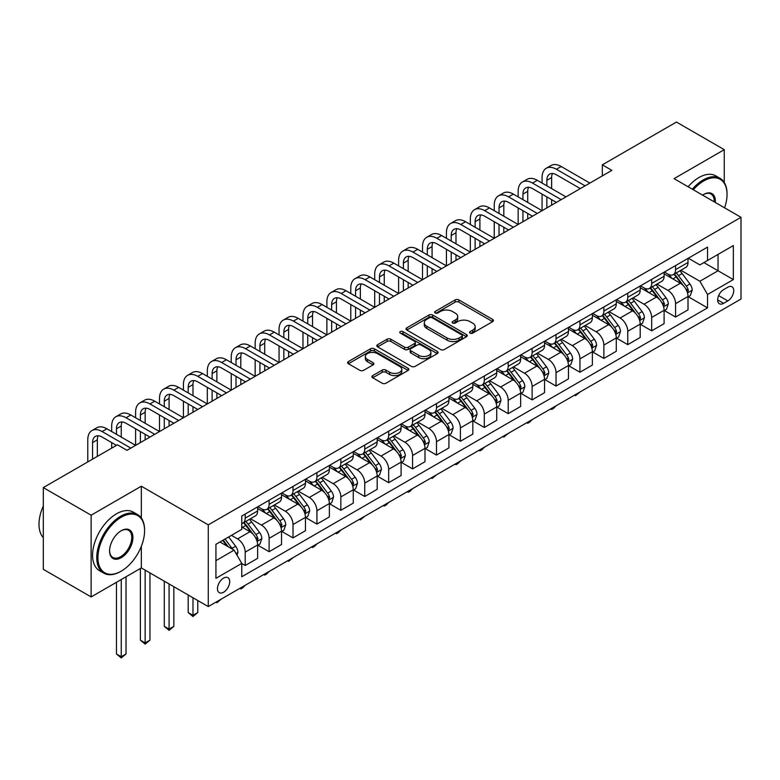 <?xml version="1.0" encoding="UTF-8"?>
<svg xmlns="http://www.w3.org/2000/svg" width="780" height="780" viewBox="0 0 780 780"><rect width="100%" height="100%" fill="white"/><g stroke="black" fill="none" stroke-linecap="round" stroke-linejoin="round"><path stroke-width="1.17" d="M470.106 333.128A1.862 1.073 0 0 0 472.729 333.128L492.687 321.613A2.652 1.531 0 0 0 493.457 320.531A2.652 1.531 0 0 0 492.687 319.439L458.884 299.93A2.652 1.531 0 0 0 455.13 299.93L435.181 311.444A1.862 1.073 0 0 0 434.635 312.205A1.862 1.073 0 0 0 435.181 312.965A1.862 1.073 0 0 0 437.814 312.965L440.388 311.474A8.492 4.904 0 0 1 452.41 311.474L455.227 313.102A8.492 4.904 0 0 1 457.714 316.573A8.492 4.904 0 0 1 455.227 320.044L452.644 321.526A1.862 1.073 0 0 0 452.098 322.286A1.862 1.073 0 0 0 452.644 323.047A1.862 1.073 0 0 0 455.276 323.047L457.85 321.555A8.492 4.904 0 0 1 469.872 321.555L472.69 323.183A8.492 4.904 0 0 1 475.176 326.654A8.492 4.904 0 0 1 472.69 330.125L470.106 331.607A1.862 1.073 0 0 0 469.56 332.368A1.862 1.073 0 0 0 470.106 333.128L470.106 331.607M223.587 592.234A8.658 5.002 120 0 0 229.242 584.61A8.658 5.002 120 0 0 227.916 577.668A8.658 5.002 120 0 0 223.587 578.097A8.658 5.002 120 0 0 217.932 585.721A8.658 5.002 120 0 0 219.258 592.663A8.658 5.002 120 0 0 223.587 592.234M372.703 375.59A2.652 1.531 0 0 0 371.933 376.681A2.652 1.531 0 0 0 372.703 377.764L382.19 383.233A2.652 1.531 0 0 0 385.944 383.233L408.096 370.441A2.652 1.531 0 0 0 408.876 369.359A2.652 1.531 0 0 0 408.096 368.277L374.302 348.767A2.652 1.531 0 0 0 370.549 348.767L348.397 361.559A2.652 1.531 0 0 0 347.617 362.642A2.652 1.531 0 0 0 348.397 363.724L359.843 370.334A2.652 1.531 0 0 0 363.597 370.334L373.084 364.865A2.652 1.531 0 0 0 373.864 363.782A2.652 1.531 0 0 0 373.084 362.69L367.399 359.414A7.098 4.105 0 0 1 365.323 356.519A7.098 4.105 0 0 1 369.71 352.726A7.098 4.105 0 0 1 377.452 353.613L399.701 366.464A7.098 4.105 0 0 1 401.778 369.359A7.098 4.105 0 0 1 397.39 373.152A7.098 4.105 0 0 1 389.649 372.265L385.944 370.12A2.652 1.531 0 0 0 382.19 370.12L372.703 375.59L372.703 377.764M141.336 486.213L91.123 515.2L43.3 487.598L43.3 569.322L91.123 596.924L141.336 567.938L208.28 606.587L208.28 524.872L141.336 486.213L141.336 518.037M724.259 182.481L724.259 149.662L674.057 178.649L741 217.308L208.28 524.872M724.259 149.662L676.445 122.06L602.326 164.853L602.326 175.89M43.3 487.598L117.429 444.805L126.994 450.323L611.881 170.371L602.326 164.853M440.583 349.528A2.652 1.531 0 0 0 444.337 349.528L466.489 336.736A2.652 1.531 0 0 0 467.269 335.654A2.652 1.531 0 0 0 466.489 334.561L432.695 315.052A2.652 1.531 0 0 0 428.941 315.052L406.78 327.844A2.652 1.531 0 0 0 406.01 328.926A2.652 1.531 0 0 0 406.78 330.008L440.583 349.528M401.047 333.528A1.862 1.073 0 0 1 402.938 333.791L402.938 331.588L437.297 351.419A2.652 1.531 0 0 1 438.067 352.502A2.652 1.531 0 0 1 437.297 353.594L415.135 366.376A2.652 1.531 0 0 1 411.382 366.376L377.588 346.866L377.588 344.702A2.652 1.531 0 0 0 376.808 345.784A2.652 1.531 0 0 0 377.588 346.866M377.588 344.702L387.075 339.222A2.652 1.531 0 0 1 390.829 339.222L404.527 347.139A2.652 1.531 0 0 0 408.291 347.139L414.58 343.512A2.652 1.531 0 0 0 415.35 342.42A2.652 1.531 0 0 0 414.58 341.338L400.306 333.099A1.862 1.073 0 0 1 399.76 332.339A1.862 1.073 0 0 1 400.91 331.354A1.862 1.073 0 0 1 402.938 331.588M727.798 287.215L723.596 289.643A8.385 4.846 120 0 0 718.117 297.034A8.385 4.846 120 0 0 719.404 303.752A8.385 4.846 120 0 0 723.596 303.332L727.798 300.904A8.385 4.846 120 0 0 733.278 293.514A8.385 4.846 120 0 0 731.991 286.796A8.385 4.846 120 0 0 727.798 287.215M208.28 606.587L741 299.032L741 217.308M688.301 258.219L699.875 264.907L707.528 260.491L707.528 247.124L241.761 516.029L241.761 529.396L215.933 544.303L215.933 578.321L241.761 563.413L241.761 576.771L707.528 307.866L707.528 294.499L699.875 281.248L680.852 270.27M707.528 260.491L733.346 245.573L733.346 279.591L707.528 294.499M91.123 515.2L91.123 596.924M703.892 262.587L718.048 270.757L718.048 254.416L733.346 245.573M699.875 281.248L718.048 270.757L733.346 279.591M215.933 560.644L234.107 550.154L219.95 541.983M241.761 563.521L245.203 565.51L245.203 552.142A10.822 6.25 -120 0 0 237.549 538.892L231.426 535.363M245.203 565.51L257.634 558.334L257.634 544.966A10.822 6.25 -120 0 0 249.98 531.716L241.761 526.968M257.917 545.24L269.11 551.704L269.11 538.337A10.822 6.25 -120 0 0 261.456 525.086L250.477 518.749M269.11 551.704L281.541 544.528L281.541 531.16A10.822 6.25 -120 0 0 273.897 517.91L257.634 508.521M281.834 531.443L293.017 537.898L293.017 524.54A10.822 6.25 -120 0 0 285.373 511.28L274.385 504.943M293.017 537.898L305.458 530.722L305.458 517.355A10.822 6.25 -120 0 0 297.804 504.104L281.541 494.715M305.74 517.637L316.933 524.092L316.933 510.734A10.822 6.25 -120 0 0 309.28 497.484L298.291 491.137M316.933 524.092L329.365 516.916L329.365 503.558A10.822 6.25 -120 0 0 321.711 490.298L305.458 480.919M329.648 503.831L340.84 510.286L340.84 496.928A10.822 6.25 -120 0 0 333.187 483.678L322.208 477.331M340.84 510.286L353.272 503.11L353.272 489.752A10.822 6.25 -120 0 0 345.628 476.502L329.365 467.113M353.564 490.025L364.748 496.49L364.748 483.122A10.822 6.25 -120 0 0 357.103 469.872L346.115 463.525M364.748 496.49L377.188 489.304L377.188 475.946A10.822 6.25 -120 0 0 369.535 462.696L353.272 453.307M377.471 476.219L388.664 482.683L388.664 469.316A10.822 6.25 -120 0 0 381.01 456.066L370.022 449.728M388.664 482.683L401.095 475.507L401.095 462.14A10.822 6.25 -120 0 0 393.442 448.89L377.188 439.501M401.378 462.413L412.571 468.877L412.571 455.51A10.822 6.25 -120 0 0 404.918 442.26L393.939 435.923M412.571 468.877L425.002 461.702L425.002 448.334A10.822 6.25 -120 0 0 417.349 435.084L401.095 425.695M425.295 448.617L436.478 455.072L436.478 441.714A10.822 6.25 -120 0 0 428.834 428.454L417.846 422.116M436.478 455.072L448.919 447.895L448.919 434.528A10.822 6.25 -120 0 0 441.265 421.278L425.002 411.889M449.202 434.811L460.395 441.265L460.395 427.908A10.822 6.25 -120 0 0 452.741 414.658L441.753 408.31M460.395 441.265L472.826 434.09L472.826 420.732A10.822 6.25 -120 0 0 465.173 407.472L448.919 398.093M473.109 421.005L484.302 427.469L484.302 414.102A10.822 6.25 -120 0 0 476.648 400.852L465.66 394.505M484.302 427.469L496.733 420.284L496.733 406.926A10.822 6.25 -120 0 0 489.079 393.676L472.826 384.286M497.026 407.199L508.209 413.663L508.209 400.296A10.822 6.25 -120 0 0 500.565 387.046L489.577 380.698M508.209 413.663L520.64 406.477L520.64 393.12A10.822 6.25 -120 0 0 512.996 379.87L496.733 370.481M520.933 393.393L532.126 399.857L532.126 386.49A10.822 6.25 -120 0 0 524.472 373.24L513.484 366.902M532.126 399.857L544.557 392.681L544.557 379.314A10.822 6.25 -120 0 0 536.903 366.064L520.64 356.674M544.84 379.587L556.033 386.051L556.033 372.684A10.822 6.25 -120 0 0 548.379 359.434L537.391 353.096M556.033 386.051L568.464 378.875L568.464 365.508A10.822 6.25 -120 0 0 560.81 352.258L544.557 342.869M568.757 365.791L579.94 372.245L579.94 358.888A10.822 6.25 -120 0 0 572.286 345.628L561.308 339.29M579.94 372.245L592.371 365.069L592.371 351.702A10.822 6.25 -120 0 0 584.727 338.452L568.464 329.062M592.663 351.985L603.856 358.439L603.856 345.082A10.822 6.25 -120 0 0 596.203 331.831L585.215 325.484M603.856 358.439L616.288 351.263L616.288 337.906A10.822 6.25 -120 0 0 608.634 324.646L592.371 315.266M616.571 338.179L627.764 344.643L627.764 331.276A10.822 6.25 -120 0 0 620.11 318.026L609.121 311.678M627.764 344.643L640.195 337.457L640.195 324.1A10.822 6.25 -120 0 0 632.541 310.849L616.288 301.46M640.477 324.373L651.67 330.837L651.67 317.47A10.822 6.25 -120 0 0 644.017 304.219L633.038 297.872M651.67 330.837L664.102 323.651L664.102 310.294A10.822 6.25 -120 0 0 656.458 297.043L640.195 287.654M664.394 310.567L675.577 317.031L675.577 303.664A10.822 6.25 -120 0 0 667.933 290.413L656.945 284.076M675.577 317.031L688.018 309.855L688.018 296.488A10.822 6.25 -120 0 0 680.365 283.238L664.102 273.848M664.394 272.025L667.933 274.072A10.822 6.25 -120 0 0 673.345 274.609A10.822 6.25 -120 0 0 675.577 269.656L675.577 265.57M640.477 285.831L644.017 287.878A10.822 6.25 -120 0 0 649.428 288.415A10.822 6.25 -120 0 0 651.67 283.452L651.67 279.367M616.571 299.637L620.11 301.675A10.822 6.25 -120 0 0 625.521 302.211A10.822 6.25 -120 0 0 627.764 297.258L627.764 293.173M592.663 313.443L596.203 315.481A10.822 6.25 -120 0 0 601.614 316.017A10.822 6.25 -120 0 0 603.856 311.064L603.856 306.979M568.747 327.239L572.286 329.287A10.822 6.25 -120 0 0 577.697 329.823A10.822 6.25 -120 0 0 579.94 324.87L579.94 320.785M544.84 341.045L548.379 343.093A10.822 6.25 -120 0 0 553.79 343.629A10.822 6.25 -120 0 0 556.033 338.676L556.033 334.591M520.933 354.851L524.472 356.899A10.822 6.25 -120 0 0 529.883 357.435A10.822 6.25 -120 0 0 532.126 352.482L532.126 348.397M497.026 368.657L500.565 370.705A10.822 6.25 -120 0 0 505.967 371.241A10.822 6.25 -120 0 0 508.209 366.278L508.209 362.193M473.109 382.463L476.648 384.501A10.822 6.25 -120 0 0 482.06 385.037A10.822 6.25 -120 0 0 484.302 380.084L484.302 375.999M449.202 396.269L452.741 398.307A10.822 6.25 -120 0 0 458.152 398.843A10.822 6.25 -120 0 0 460.395 393.89L460.395 389.805M425.295 410.065L428.834 412.113A10.822 6.25 -120 0 0 434.236 412.649A10.822 6.25 -120 0 0 436.478 407.696L436.478 403.611M401.378 423.872L404.918 425.919A10.822 6.25 -120 0 0 410.329 426.455A10.822 6.25 -120 0 0 412.571 421.502L412.571 417.417M377.471 437.677L381.01 439.725A10.822 6.25 -120 0 0 386.422 440.261A10.822 6.25 -120 0 0 388.664 435.308L388.664 431.223M353.564 451.483L357.103 453.531A10.822 6.25 -120 0 0 362.515 454.067A10.822 6.25 -120 0 0 364.748 449.104L364.748 445.019M329.648 465.29L333.187 467.327A10.822 6.25 -120 0 0 338.598 467.863A10.822 6.25 -120 0 0 340.84 462.91L340.84 458.825M305.74 479.095L309.28 481.133A10.822 6.25 -120 0 0 314.691 481.669A10.822 6.25 -120 0 0 316.933 476.716L316.933 472.631M281.834 492.892L285.373 494.939A10.822 6.25 -120 0 0 290.784 495.476A10.822 6.25 -120 0 0 293.017 490.523L293.017 486.437M257.917 506.698L261.456 508.745A10.822 6.25 -120 0 0 266.867 509.281A10.822 6.25 -120 0 0 269.11 504.328L269.11 500.243M688.301 296.761L707.528 307.866M673.345 274.609L685.776 267.423A10.822 6.25 -120 0 0 688.018 262.47L688.018 258.385M649.428 288.415L661.869 281.229A10.822 6.25 -120 0 0 664.102 276.276L664.102 272.191M625.521 302.211L637.952 295.035A10.822 6.25 -120 0 0 640.195 290.082L640.195 285.997M601.614 316.017L614.045 308.841A10.822 6.25 -120 0 0 616.288 303.888L616.288 299.803M577.697 329.823L590.138 322.647A10.822 6.25 -120 0 0 592.371 317.694L592.371 313.609M553.79 343.629L566.221 336.453A10.822 6.25 -120 0 0 568.464 331.5L568.464 327.405M529.883 357.435L542.315 350.249A10.822 6.25 -120 0 0 544.557 345.296L544.557 341.211M505.967 371.241L518.408 364.055A10.822 6.25 -120 0 0 520.64 359.102L520.64 355.017M482.06 385.037L494.491 377.861A10.822 6.25 -120 0 0 496.733 372.908L496.733 368.823M458.152 398.843L470.584 391.667A10.822 6.25 -120 0 0 472.826 386.714L472.826 382.629M434.236 412.649L446.677 405.473A10.822 6.25 -120 0 0 448.919 400.52L448.919 396.435M410.329 426.455L422.76 419.279A10.822 6.25 -120 0 0 425.002 414.326L425.002 410.231M386.422 440.261L398.853 433.075A10.822 6.25 -120 0 0 401.095 428.123L401.095 424.037M362.515 454.067L374.946 446.881A10.822 6.25 -120 0 0 377.188 441.928L377.188 437.843M338.598 467.863L351.029 460.688A10.822 6.25 -120 0 0 353.272 455.735L353.272 451.649M314.691 481.669L327.122 474.494A10.822 6.25 -120 0 0 329.365 469.54L329.365 465.455M290.784 495.476L303.215 488.299A10.822 6.25 -120 0 0 305.458 483.346L305.458 479.261M266.867 509.281L279.298 502.106A10.822 6.25 -120 0 0 281.541 497.152L281.541 493.058M241.761 523.526A10.822 6.25 -120 0 0 242.96 523.087L255.391 515.902A10.822 6.25 -120 0 0 257.634 510.949L257.634 506.863M242.96 523.087A10.822 6.25 -120 0 0 245.203 518.135L245.203 514.049M234.107 550.154L241.761 563.413M141.336 567.938L141.336 546.322M470.847 333.392L472.69 332.329A8.492 4.904 0 0 0 475.176 328.858L475.176 326.654M457.714 316.573L457.714 318.776A8.492 4.904 0 0 1 455.227 322.247L453.385 323.31M492.648 321.633L458.884 302.143A2.652 1.531 0 0 0 455.13 302.143L435.923 313.228M466.459 336.755L432.695 317.265A2.652 1.531 0 0 0 428.941 317.265L406.819 330.037M461.799 336.404A1.862 1.073 0 0 0 462.345 335.654A1.862 1.073 0 0 0 461.799 334.893L432.13 317.762A1.862 1.073 0 0 0 429.507 317.762L426.777 319.332A8.492 4.904 0 0 0 424.291 322.803A8.492 4.904 0 0 0 426.777 326.274L447.057 337.984A8.492 4.904 0 0 0 459.079 337.984L461.799 336.404L461.799 338.618A1.862 1.073 0 0 0 462.345 337.857L462.345 335.654M424.291 322.803L424.291 325.016A8.492 4.904 0 0 0 426.777 328.477L426.777 326.274M461.799 338.618L459.079 340.187A8.492 4.904 0 0 1 447.057 340.187L426.777 328.477M377.627 346.885L387.075 341.435L387.075 339.222M415.35 342.42L415.35 344.633A2.652 1.531 0 0 1 414.58 345.715L408.291 349.352A2.652 1.531 0 0 1 404.527 349.352L390.829 341.435A2.652 1.531 0 0 0 387.075 341.435M402.938 333.791L437.258 353.613M418.753 355.348A7.098 4.105 0 0 0 426.494 356.236A7.098 4.105 0 0 0 430.882 352.453A7.098 4.105 0 0 0 428.795 349.547L420.956 345.023A2.652 1.531 0 0 0 417.202 345.023L410.914 348.66A2.652 1.531 0 0 0 410.134 349.742A2.652 1.531 0 0 0 410.914 350.825L418.753 355.348L418.753 357.562A7.098 4.105 0 0 0 426.494 358.449A7.098 4.105 0 0 0 430.882 354.656L430.882 352.453M410.134 349.742L410.134 351.946A2.652 1.531 0 0 0 410.914 353.038L410.914 350.825M418.753 357.562L410.914 353.038M401.778 369.359L401.778 371.572A7.098 4.105 0 0 1 397.39 375.356A7.098 4.105 0 0 1 389.649 374.468L385.944 372.333A2.652 1.531 0 0 0 382.19 372.333L372.743 377.783M365.323 356.519L365.323 358.722A7.098 4.105 0 0 0 367.399 361.627L367.399 359.414M373.045 364.884L367.399 361.627M408.096 368.277L408.096 370.441L374.302 350.971A2.652 1.531 0 0 0 370.549 350.971L348.426 363.743L348.397 361.559M688.018 296.927L690.31 295.601L692.221 290.082A7.166 4.134 -120 0 0 689.939 283.978L682.12 273.546A20.689 11.944 -120 0 0 679.858 270.845M672.087 278.46A20.689 11.944 -120 0 0 667.856 274.024M687.365 292.539L688.35 290.384A7.166 4.134 -120 0 0 686.303 286.075L678.483 275.642A20.689 11.944 -120 0 0 676.231 272.942M674.3 274.053A17.18 9.916 60 0 1 677.118 277.261L683.738 286.084M673.93 274.267A20.689 11.944 60 0 1 676.192 276.968L681.389 283.901M580.067 391.94L575.542 395.665L574.587 395.109M575.542 394.553L575.542 395.665M542.071 183.076L542.071 177.547A20.29 11.71 60 0 1 546.273 168.266L551.05 165.496A20.29 11.71 60 0 1 561.2 166.511L589.885 183.076M546.273 168.266A20.29 11.71 60 0 1 556.413 169.27L585.107 185.835M580.32 188.594L556.413 174.788A13.523 7.81 -120 0 0 549.656 174.115A13.523 7.81 -120 0 0 546.848 180.307L546.848 185.835M552.484 173.492A13.523 7.81 -120 0 0 551.635 177.547L551.635 188.594M546.848 196.872L546.848 207.919M551.635 199.641L551.635 205.159M494.247 210.678L494.247 205.159A20.29 11.71 60 0 1 498.449 195.868L503.236 193.108A20.29 11.71 60 0 1 513.376 194.113L542.071 210.678L542.071 194.113M664.102 310.732L666.403 309.406L668.314 303.888A7.166 4.134 -120 0 0 666.023 297.785L658.213 287.352A20.689 11.944 -120 0 0 655.951 284.642M648.18 292.266A20.689 11.944 -120 0 0 643.939 287.83M663.448 306.345L664.443 304.19A7.166 4.134 -120 0 0 662.386 299.881L654.576 289.448A20.689 11.944 -120 0 0 652.314 286.748M650.393 287.859A17.18 9.916 60 0 1 653.211 291.057L659.822 299.89M650.023 288.073A20.689 11.944 60 0 1 652.275 290.774L657.472 297.706M556.159 405.746L553.547 408.359L551.635 409.461L550.67 408.915M551.635 408.359L551.635 409.461M640.195 324.538L642.486 323.212L644.407 317.694A7.166 4.134 -120 0 0 642.115 311.59L634.296 301.158A20.689 11.944 -120 0 0 632.044 298.447M624.273 306.062A20.689 11.944 -120 0 0 620.032 301.636M639.542 320.151L640.536 317.996A7.166 4.134 -120 0 0 638.479 313.687L630.669 303.254A20.689 11.944 -120 0 0 628.407 300.544M626.476 301.655A17.18 9.916 60 0 1 629.304 304.863L635.914 313.697M626.116 301.87A20.689 11.944 60 0 1 628.368 304.58L633.565 311.512M532.252 419.552L529.639 422.165L527.719 423.267L526.763 422.721M527.719 422.165L527.719 423.267M616.288 338.344L618.579 337.019L620.49 331.5A7.166 4.134 -120 0 0 618.208 325.397L610.389 314.954A20.689 11.944 -120 0 0 608.127 312.253M600.356 319.868A20.689 11.944 -120 0 0 596.125 315.442M615.635 333.957L616.619 331.802A7.166 4.134 -120 0 0 614.572 327.493L606.752 317.06A20.689 11.944 -120 0 0 604.5 314.35M602.569 315.461A17.18 9.916 60 0 1 605.387 318.669L612.008 327.502M602.199 315.676A20.689 11.944 60 0 1 604.461 318.386L609.658 325.319M508.336 433.358L503.812 437.073L502.856 436.517M503.812 435.971L503.812 437.073M518.154 196.872L518.154 191.353A20.29 11.71 60 0 1 522.356 182.062L527.143 179.303A20.29 11.71 60 0 1 537.283 180.307L565.978 196.872M522.356 182.062A20.29 11.71 60 0 1 532.506 183.076L561.2 199.641M556.413 202.4L532.506 188.594A13.523 7.81 -120 0 0 525.74 187.922A13.523 7.81 -120 0 0 522.941 194.113L522.941 199.641M528.567 187.297A13.523 7.81 -120 0 0 527.719 191.353L527.719 202.4M522.941 210.678L522.941 221.725M527.719 213.437L527.719 218.966M470.34 224.484L470.34 218.966A20.29 11.71 60 0 1 474.542 209.674L479.32 206.915A20.29 11.71 60 0 1 489.469 207.919L518.154 224.484L518.154 207.919M498.449 195.868A20.29 11.71 60 0 1 508.589 196.872L537.283 213.437M532.506 216.206L508.589 202.4A13.523 7.81 -120 0 0 501.833 201.727A13.523 7.81 -120 0 0 499.034 207.919L499.034 213.437M504.66 201.103A13.523 7.81 -120 0 0 503.812 205.159L503.812 216.206M499.034 224.484L499.034 235.531M503.812 227.243L503.812 232.772M446.423 238.29L446.423 232.772A20.29 11.71 60 0 1 450.625 223.48L455.413 220.72A20.29 11.71 60 0 1 465.553 221.725L494.247 238.29L494.247 221.725M474.542 209.674A20.29 11.71 60 0 1 484.682 210.678L513.376 227.243M508.589 230.002L484.682 216.206A13.523 7.81 -120 0 0 477.925 215.534A13.523 7.81 -120 0 0 475.118 221.725L475.118 227.243M480.753 214.909A13.523 7.81 -120 0 0 479.905 218.966L479.905 230.002M475.118 238.29L475.118 249.337M479.905 241.049L479.905 246.568M422.516 252.096L422.516 246.568A20.29 11.71 60 0 1 426.719 237.286L431.506 234.526A20.29 11.71 60 0 1 441.646 235.531L470.34 252.096L470.34 235.531M592.371 352.151L594.672 350.825L596.583 345.296A7.166 4.134 -120 0 0 594.292 339.193L586.482 328.76A20.689 11.944 -120 0 0 584.22 326.06M576.449 333.674A20.689 11.944 -120 0 0 572.208 329.238M591.718 347.753L592.712 345.608A7.166 4.134 -120 0 0 590.665 341.299L582.845 330.856A20.689 11.944 -120 0 0 580.583 328.156M578.663 329.267A17.18 9.916 60 0 1 581.48 332.475L588.091 341.299M578.292 329.482A20.689 11.944 60 0 1 580.554 332.183L585.741 339.125M484.429 447.154L481.816 449.777L479.905 450.879L478.94 450.323M479.905 449.777L479.905 450.879M450.625 223.48A20.29 11.71 60 0 1 460.775 224.484L489.469 241.049M484.682 243.809L460.775 230.002A13.523 7.81 -120 0 0 454.009 229.339A13.523 7.81 -120 0 0 451.21 235.531L451.21 241.049M456.836 228.716A13.523 7.81 -120 0 0 455.988 232.772L455.988 243.809M451.21 252.096L451.21 263.133M455.988 254.855L455.988 260.374M398.609 265.902L398.609 260.374A20.29 11.71 60 0 1 402.811 251.092L407.589 248.323A20.29 11.71 60 0 1 417.739 249.337L446.423 265.902L446.423 249.337M724.6 207.841A33.004 19.051 120 0 0 727.038 194.444A33.004 19.051 120 0 0 703.697 180.97A33.004 19.051 120 0 0 693.322 189.774M692.318 189.199A33.813 19.52 -60 0 1 703.131 179.975A33.813 19.52 -60 0 1 720.038 178.308A33.813 19.52 -60 0 1 727.038 193.781A33.813 19.52 -60 0 1 727.038 194.123M702.605 195.136A16.497 9.526 -60 0 1 703.697 194.444L703.697 194.444A16.497 9.526 -60 0 1 715.318 202.478M688.106 186.771A33.813 19.52 -60 0 1 698.919 177.547A33.813 19.52 -60 0 1 715.825 175.87L720.038 178.308M714.207 201.835A15.688 9.058 120 0 0 710.97 193.996A15.688 9.058 120 0 0 703.414 194.62M120.676 571.467L121.251 571.135A33.004 19.051 120 0 0 144.583 530.722A33.004 19.051 120 0 0 121.251 517.247A33.004 19.051 120 0 0 97.919 557.671A33.004 19.051 120 0 0 121.251 571.135L120.676 571.467A33.813 19.52 -60 0 1 103.769 573.144A33.813 19.52 -60 0 1 98.582 546.049A33.813 19.52 -60 0 1 120.676 516.253A33.813 19.52 -60 0 1 137.582 514.576A33.813 19.52 -60 0 1 144.583 530.059A33.813 19.52 -60 0 1 144.583 530.39M121.251 557.671A16.497 9.526 -60 0 1 109.58 550.933A16.497 9.526 -60 0 1 121.251 530.722L121.251 530.722A16.497 9.526 -60 0 1 132.922 537.459A16.497 9.526 -60 0 1 121.251 557.671M109.59 550.592A15.688 9.058 120 0 0 112.837 557.447A15.688 9.058 120 0 0 120.676 556.676A15.688 9.058 120 0 0 130.923 542.851A15.688 9.058 120 0 0 128.524 530.273A15.688 9.058 120 0 0 120.959 530.897M103.769 573.144L99.557 570.716A33.813 19.52 -60 0 1 94.38 543.621A33.813 19.52 -60 0 1 116.473 513.825A33.813 19.52 -60 0 1 133.38 512.148L137.582 514.576M43.3 537.635A33.813 19.52 -60 0 1 43.3 506.025M568.464 365.956L570.765 364.63L572.676 359.102A7.166 4.134 -120 0 0 570.385 352.999L562.565 342.566A20.689 11.944 -120 0 0 560.313 339.865M552.542 347.48A20.689 11.944 -120 0 0 548.301 343.044M567.811 361.559L568.805 359.414A7.166 4.134 -120 0 0 566.748 355.095L558.938 344.662A20.689 11.944 -120 0 0 556.676 341.962M554.755 343.073A17.18 9.916 60 0 1 557.573 346.281L564.184 355.105M554.385 343.288A20.689 11.944 60 0 1 556.637 345.988L561.834 352.93M460.522 460.96L457.909 463.583L455.988 464.685L455.032 464.129M455.988 463.573L455.988 464.685M544.557 379.753L546.848 378.427L548.759 372.908A7.166 4.134 -120 0 0 546.478 366.805L538.658 356.372A20.689 11.944 -120 0 0 536.396 353.671M528.625 361.286A20.689 11.944 -120 0 0 524.394 356.85M543.904 375.365L544.889 373.21A7.166 4.134 -120 0 0 542.841 368.901L535.021 358.469A20.689 11.944 -120 0 0 532.769 355.768M530.839 356.879A17.18 9.916 60 0 1 533.657 360.087L540.277 368.911M530.468 357.094A20.689 11.944 60 0 1 532.73 359.794L537.927 366.727M436.605 474.767L432.081 478.491L431.125 477.935M432.081 477.38L432.081 478.491M520.64 393.559L522.941 392.233L524.852 386.714A7.166 4.134 -120 0 0 522.561 380.611L514.751 370.178A20.689 11.944 -120 0 0 512.489 367.468M504.718 375.092A20.689 11.944 -120 0 0 500.477 370.656M519.987 389.171L520.981 387.017A7.166 4.134 -120 0 0 518.934 382.707L511.115 372.274A20.689 11.944 -120 0 0 508.852 369.574M506.932 370.685A17.18 9.916 60 0 1 509.75 373.883L516.36 382.717M506.561 370.9A20.689 11.944 60 0 1 508.823 373.601L514.01 380.533M412.698 488.572L410.085 491.185L408.174 492.287L407.209 491.741M408.174 491.185L408.174 492.287M496.733 407.365L499.034 406.039L500.945 400.52A7.166 4.134 -120 0 0 498.654 394.417L490.834 383.984A20.689 11.944 -120 0 0 488.582 381.274M480.811 388.889A20.689 11.944 -120 0 0 476.57 384.462M496.08 402.977L497.075 400.822A7.166 4.134 -120 0 0 495.017 396.513L487.207 386.081A20.689 11.944 -120 0 0 484.945 383.37M483.025 384.481A17.18 9.916 60 0 1 485.842 387.689L492.453 396.523M482.654 384.696A20.689 11.944 60 0 1 484.906 387.406L490.103 394.339M388.791 502.378L386.178 504.992L384.257 506.093L383.302 505.547M384.257 504.992L384.257 506.093M472.826 421.171L475.118 419.845L477.029 414.326A7.166 4.134 -120 0 0 474.747 408.213L466.927 397.781A20.689 11.944 -120 0 0 464.675 395.08M456.895 402.694A20.689 11.944 -120 0 0 452.663 398.268M472.173 416.783L473.158 414.628A7.166 4.134 -120 0 0 471.11 410.319L463.291 399.886A20.689 11.944 -120 0 0 461.038 397.176M459.108 398.287A17.18 9.916 60 0 1 461.926 401.495L468.546 410.329M458.738 398.502A20.689 11.944 60 0 1 460.999 401.212L466.196 408.145M364.874 516.184L360.35 519.899L359.395 519.343M360.35 518.798L360.35 519.899M426.719 237.286A20.29 11.71 60 0 1 436.868 238.29L465.553 254.855M460.775 257.615L436.868 243.809A13.523 7.81 -120 0 0 430.102 243.136A13.523 7.81 -120 0 0 427.303 249.337L427.303 254.855M432.929 242.512A13.523 7.81 -120 0 0 432.081 246.568L432.081 257.615M427.303 265.902L427.303 276.939M432.081 268.661L432.081 274.18M374.702 279.698L374.702 274.18A20.29 11.71 60 0 1 378.895 264.888L383.682 262.129A20.29 11.71 60 0 1 393.822 263.133L422.516 279.698L422.516 263.133M402.811 251.092A20.29 11.71 60 0 1 412.952 252.096L441.646 268.661M436.868 271.421L412.952 257.615A13.523 7.81 -120 0 0 406.195 256.942A13.523 7.81 -120 0 0 403.387 263.133L403.387 268.661M409.022 256.318A13.523 7.81 -120 0 0 408.174 260.374L408.174 271.421M403.387 279.698L403.387 290.745M408.174 282.467L408.174 287.986M350.785 293.504L350.785 287.986A20.29 11.71 60 0 1 354.988 278.694L359.775 275.935A20.29 11.71 60 0 1 369.915 276.939L398.609 293.504L398.609 276.939M378.895 264.888A20.29 11.71 60 0 1 389.044 265.902L417.739 282.467M412.952 285.226L389.044 271.421A13.523 7.81 -120 0 0 382.278 270.748A13.523 7.81 -120 0 0 379.48 276.939L379.48 282.467M385.106 270.124A13.523 7.81 -120 0 0 384.257 274.18L384.257 285.226M379.48 293.504L379.48 304.551M384.257 296.264L384.257 301.792M326.878 307.31L326.878 301.792A20.29 11.71 60 0 1 331.081 292.5L335.858 289.741A20.29 11.71 60 0 1 346.008 290.745L374.702 307.31L374.702 290.745M354.988 278.694A20.29 11.71 60 0 1 365.137 279.698L393.822 296.264M389.044 299.032L365.137 285.226A13.523 7.81 -120 0 0 358.371 284.554A13.523 7.81 -120 0 0 355.573 290.745L355.573 296.264M361.198 283.93A13.523 7.81 -120 0 0 360.35 287.986L360.35 299.032M355.573 307.31L355.573 318.357M360.35 310.069L360.35 315.588M302.971 321.116L302.971 315.598A20.29 11.71 60 0 1 307.174 306.306L311.951 303.547A20.29 11.71 60 0 1 322.091 304.551L350.785 321.116L350.785 304.551M331.081 292.5A20.29 11.71 60 0 1 341.221 293.504L369.915 310.069M365.137 312.829L341.221 299.032A13.523 7.81 -120 0 0 334.464 298.36A13.523 7.81 -120 0 0 331.656 304.551L331.656 310.069M337.291 297.736A13.523 7.81 -120 0 0 336.443 301.792L336.443 312.829M331.656 321.116L331.656 332.153M336.443 323.875L336.443 329.394M279.055 334.922L279.055 329.394A20.29 11.71 60 0 1 283.257 320.112L288.044 317.353A20.29 11.71 60 0 1 298.184 318.357L326.878 334.922L326.878 318.357M448.919 434.977L451.21 433.651L453.122 428.123A7.166 4.134 -120 0 0 450.83 422.019L443.02 411.587A20.689 11.944 -120 0 0 440.758 408.886M432.988 416.5A20.689 11.944 -120 0 0 428.747 412.064M448.266 430.579L449.251 428.435A7.166 4.134 -120 0 0 447.203 424.125L439.384 413.683A20.689 11.944 -120 0 0 437.122 410.982M435.201 412.094A17.18 9.916 60 0 1 438.019 415.301L444.639 424.125M434.831 412.308A20.689 11.944 60 0 1 437.092 415.009L442.289 421.951M340.967 529.981L338.354 532.603L336.443 533.705L335.488 533.149M336.443 532.594L336.443 533.705M307.174 306.306A20.29 11.71 60 0 1 317.314 307.31L346.008 323.875M341.221 326.635L317.314 312.829A13.523 7.81 -120 0 0 310.547 312.166A13.523 7.81 -120 0 0 307.749 318.357L307.749 323.875M313.375 311.542A13.523 7.81 -120 0 0 312.526 315.598L312.526 326.635M307.749 334.922L307.749 345.959M312.526 337.681L312.526 343.2M255.148 348.728L255.148 343.2A20.29 11.71 60 0 1 259.35 333.918L264.127 331.149A20.29 11.71 60 0 1 274.277 332.163L302.971 348.728L302.971 332.163M425.002 448.783L427.303 447.457L429.215 441.928A7.166 4.134 -120 0 0 426.923 435.825L419.104 425.392A20.689 11.944 -120 0 0 416.851 422.692M409.081 430.306A20.689 11.944 -120 0 0 404.84 425.87M424.349 444.385L425.344 442.24A7.166 4.134 -120 0 0 423.286 437.921L415.477 427.489A20.689 11.944 -120 0 0 413.215 424.788M411.294 425.899A17.18 9.916 60 0 1 414.112 429.107L420.722 437.931M410.923 426.114A20.689 11.944 60 0 1 413.176 428.815L418.373 435.757M317.06 543.787L314.447 546.409L312.526 547.511L311.571 546.956M312.526 546.4L312.526 547.511M283.257 320.112A20.29 11.71 60 0 1 293.407 321.116L322.091 337.681M317.314 340.441L293.407 326.635A13.523 7.81 -120 0 0 286.64 325.962A13.523 7.81 -120 0 0 283.842 332.163L283.842 337.681M289.468 325.338A13.523 7.81 -120 0 0 288.619 329.394L288.619 340.441M283.842 348.728L283.842 359.765M288.619 351.488L288.619 357.006M231.241 362.524L231.241 357.006A20.29 11.71 60 0 1 235.443 347.714L240.22 344.955A20.29 11.71 60 0 1 250.36 345.959L279.055 362.524L279.055 345.959M401.095 462.579L403.387 461.253L405.298 455.735A7.166 4.134 -120 0 0 403.016 449.631L395.197 439.198A20.689 11.944 -120 0 0 392.944 436.498M385.164 444.113A20.689 11.944 -120 0 0 380.933 439.676M400.442 458.191L401.427 456.037A7.166 4.134 -120 0 0 399.38 451.727L391.56 441.295A20.689 11.944 -120 0 0 389.308 438.594M387.377 439.706A17.18 9.916 60 0 1 390.205 442.913L396.815 451.737M387.007 439.92A20.689 11.944 60 0 1 389.269 442.621L394.465 449.553M293.144 557.593L288.619 561.317L287.664 560.761M288.619 560.206L288.619 561.317M259.35 333.918A20.29 11.71 60 0 1 269.49 334.922L298.184 351.488M293.407 354.247L269.49 340.441A13.523 7.81 -120 0 0 262.733 339.768A13.523 7.81 -120 0 0 259.925 345.959L259.925 351.488M265.561 339.144A13.523 7.81 -120 0 0 264.712 343.2L264.712 354.247M259.925 362.524L259.925 373.571M264.712 365.293L264.712 370.812M207.324 376.331L207.324 370.812A20.29 11.71 60 0 1 211.526 361.52L216.314 358.761A20.29 11.71 60 0 1 226.453 359.765L255.148 376.331L255.148 359.765M377.188 476.385L379.48 475.059L381.391 469.54A7.166 4.134 -120 0 0 379.099 463.437L371.29 453.005A20.689 11.944 -120 0 0 369.028 450.294M361.257 457.918A20.689 11.944 -120 0 0 357.026 453.482M376.535 471.998L377.52 469.843A7.166 4.134 -120 0 0 375.473 465.533L367.653 455.101A20.689 11.944 -120 0 0 365.401 452.4M363.47 453.511A17.18 9.916 60 0 1 366.288 456.709L372.908 465.543M363.1 453.726A20.689 11.944 60 0 1 365.362 456.427L370.558 463.359M269.236 571.399L266.623 574.012L264.712 575.114L263.757 574.567M264.712 574.012L264.712 575.114M235.443 347.714A20.29 11.71 60 0 1 245.583 348.728L274.277 365.293M269.49 368.053L245.583 354.247A13.523 7.81 -120 0 0 238.816 353.574A13.523 7.81 -120 0 0 236.018 359.765L236.018 365.293M241.644 352.95A13.523 7.81 -120 0 0 240.805 357.006L240.805 368.053M236.018 376.331L236.018 387.377M240.805 379.09L240.805 384.618M183.417 390.136L183.417 384.618A20.29 11.71 60 0 1 187.619 375.326L192.397 372.567A20.29 11.71 60 0 1 202.547 373.571L231.241 390.136L231.241 373.571M353.272 490.191L355.573 488.865L357.484 483.346A7.166 4.134 -120 0 0 355.192 477.243L347.383 466.81A20.689 11.944 -120 0 0 345.121 464.1M337.35 471.715A20.689 11.944 -120 0 0 333.109 467.288M352.619 485.803L353.613 483.649A7.166 4.134 -120 0 0 351.556 479.339L343.746 468.907A20.689 11.944 -120 0 0 341.484 466.196M339.563 467.308A17.18 9.916 60 0 1 342.381 470.515L348.991 479.349M339.193 467.522A20.689 11.944 60 0 1 341.445 470.233L346.642 477.165M245.329 585.205L242.716 587.818L240.805 588.919L239.84 588.374M240.805 587.818L240.805 588.919M211.526 361.52A20.29 11.71 60 0 1 221.676 362.524L250.36 379.09M245.583 381.859L221.676 368.053A13.523 7.81 -120 0 0 214.909 367.38A13.523 7.81 -120 0 0 212.111 373.571L212.111 379.09M217.737 366.756A13.523 7.81 -120 0 0 216.889 370.812L216.889 381.859M212.111 390.136L212.111 401.183M216.889 392.896L216.889 398.414M159.51 403.942L159.51 398.424A20.29 11.71 60 0 1 163.712 389.132L168.49 386.373A20.29 11.71 60 0 1 178.639 387.377L207.324 403.942L207.324 387.377M329.365 503.997L331.656 502.671L333.567 497.152A7.166 4.134 -120 0 0 331.285 491.039L323.466 480.607A20.689 11.944 -120 0 0 321.214 477.906M313.433 485.521A20.689 11.944 -120 0 0 309.202 481.094M328.712 499.609L329.706 497.455A7.166 4.134 -120 0 0 327.649 493.145L319.829 482.713A20.689 11.944 -120 0 0 317.577 480.002M315.647 481.114A17.18 9.916 60 0 1 318.474 484.322L325.084 493.155M315.276 481.328A20.689 11.944 60 0 1 317.538 484.039L322.735 490.971M221.413 599.011L216.889 602.725L215.933 602.17M216.889 601.624L216.889 602.725M187.619 375.326A20.29 11.71 60 0 1 197.759 376.331L226.453 392.896M221.676 395.655L197.759 381.859A13.523 7.81 -120 0 0 191.002 381.186A13.523 7.81 -120 0 0 188.195 387.377L188.195 392.896M193.83 380.562A13.523 7.81 -120 0 0 192.982 384.618L192.982 395.655M188.195 403.942L188.195 414.979M192.982 406.702L192.982 412.22M135.593 417.748L135.593 412.22A20.29 11.71 60 0 1 139.796 402.938L144.583 400.179A20.29 11.71 60 0 1 154.723 401.183L183.417 417.748L183.417 401.183M163.712 389.132A20.29 11.71 60 0 1 173.852 390.136L202.547 406.702M197.759 409.461L173.852 395.655A13.523 7.81 -120 0 0 167.086 394.992A13.523 7.81 -120 0 0 164.287 401.183L164.287 406.702M169.913 394.368A13.523 7.81 -120 0 0 169.075 398.424L169.075 409.461M164.287 417.748L164.287 428.785M169.075 420.508L169.075 426.026M111.686 431.555L111.686 426.026A20.29 11.71 60 0 1 115.888 416.744L120.666 413.975A20.29 11.71 60 0 1 130.816 414.989L159.51 431.545L159.51 414.989M305.458 517.803L307.749 516.477L309.66 510.949A7.166 4.134 -120 0 0 307.378 504.845L299.559 494.413A20.689 11.944 -120 0 0 297.297 491.712M289.526 499.327A20.689 11.944 -120 0 0 285.295 494.89M304.805 513.406L305.789 511.261A7.166 4.134 -120 0 0 303.742 506.951L295.922 496.509A20.689 11.944 -120 0 0 293.67 493.808M291.74 494.92A17.18 9.916 60 0 1 294.557 498.127L301.177 506.951M291.369 495.134A20.689 11.944 60 0 1 293.631 497.835L298.828 504.777M192.982 597.753L192.982 615.313L197.759 612.553L197.759 600.512M197.759 612.553L192.982 616.532L188.195 612.553L188.195 594.994M188.195 612.553L192.982 615.313L192.982 616.532M281.541 531.609L283.842 530.283L285.753 524.755A7.166 4.134 -120 0 0 283.462 518.651L275.652 508.219A20.689 11.944 -120 0 0 273.39 505.518M265.619 513.133A20.689 11.944 -120 0 0 261.378 508.697M280.888 527.212L281.882 525.067A7.166 4.134 -120 0 0 279.825 520.748L272.015 510.315A20.689 11.944 -120 0 0 269.753 507.614M267.832 508.726A17.18 9.916 60 0 1 270.65 511.933L277.261 520.757M267.462 508.94A20.689 11.944 60 0 1 269.714 511.641L274.911 518.583M169.075 583.947L169.075 629.119L173.852 626.359L173.852 586.716M173.852 626.359L169.075 630.337L164.287 626.359L164.287 581.188M164.287 626.359L169.075 629.119L169.075 630.337M139.796 402.938A20.29 11.71 60 0 1 149.945 403.942L178.639 420.508M173.852 423.267L149.945 409.461A13.523 7.81 -120 0 0 143.179 408.788A13.523 7.81 -120 0 0 140.38 414.989L140.38 420.508M146.006 408.164A13.523 7.81 -120 0 0 145.158 412.22L145.158 423.267M140.38 431.555L140.38 442.591M145.158 434.314L145.158 439.832M87.779 461.916L87.779 439.832A20.29 11.71 60 0 1 91.981 430.54L96.759 427.781A20.29 11.71 60 0 1 106.909 428.785L135.593 445.351L135.593 428.785M257.634 545.405L259.925 544.079L261.836 538.561A7.166 4.134 -120 0 0 259.555 532.457L251.735 522.025A20.689 11.944 -120 0 0 249.483 519.324M256.981 541.018L257.975 538.863A7.166 4.134 -120 0 0 255.918 534.553L248.108 524.121A20.689 11.944 -120 0 0 245.846 521.42M243.916 522.532A17.18 9.916 60 0 1 246.743 525.74L253.354 534.563M243.545 522.746A20.689 11.944 60 0 1 245.807 525.447L251.004 532.379M145.158 570.151L145.158 642.925L149.945 640.166L149.945 572.91M149.945 640.166L145.158 644.143L140.38 640.166L140.38 568.493M140.38 640.166L145.158 642.925L145.158 644.143M115.888 416.744A20.29 11.71 60 0 1 126.028 417.748L154.723 434.314M149.945 437.073L126.028 423.267A13.523 7.81 -120 0 0 119.272 422.594A13.523 7.81 -120 0 0 116.473 428.785L116.473 434.314M122.099 421.97A13.523 7.81 -120 0 0 121.251 426.026L121.251 437.073M111.686 448.11L111.686 442.591M236.974 555.126L237.929 552.367A7.166 4.134 -120 0 0 235.648 546.263L228.667 536.952M232.664 549.325A7.166 4.134 -120 0 0 232.011 548.359L225.04 539.048M223.236 540.091L228.248 546.78M222.739 540.374L226.99 546.049M121.251 579.53L121.251 656.731L126.028 653.971L126.028 576.771M126.028 653.971L121.251 657.94L116.473 653.971L116.473 582.289M116.473 653.971L121.251 656.731L121.251 657.94M91.981 430.54A20.29 11.71 60 0 1 102.121 431.555L130.816 448.11M116.464 445.351L102.121 437.073A13.523 7.81 -120 0 0 95.355 436.4A13.523 7.81 -120 0 0 92.557 442.591L92.557 459.157M98.192 435.776A13.523 7.81 -120 0 0 97.344 439.832L97.344 456.398M237.549 538.892L249.98 531.716M261.456 525.086L273.897 517.91M285.373 511.28L297.804 504.104M309.28 497.484L321.711 490.298M333.187 483.678L345.628 476.502M357.103 469.872L369.535 462.696M381.01 456.066L393.442 448.89M404.918 442.26L417.349 435.084M428.834 428.454L441.265 421.278M452.741 414.658L465.173 407.472M476.648 400.852L489.079 393.676M500.565 387.046L512.996 379.87M524.472 373.24L536.903 366.064M548.379 359.434L560.81 352.258M572.286 345.628L584.727 338.452M596.203 331.831L608.634 324.646M620.11 318.026L632.541 310.849M644.017 304.219L656.458 297.043M667.933 290.413L680.365 283.238M675.577 269.656L688.018 262.47M675.577 303.664L688.018 296.488M651.67 317.47L664.102 310.294M651.67 283.452L664.102 276.276M627.764 331.276L640.195 324.1M627.764 297.258L640.195 290.082M603.856 345.082L616.288 337.906M603.856 311.064L616.288 303.888M579.94 358.888L592.371 351.702M579.94 324.87L592.371 317.694M556.033 372.684L568.464 365.508M556.033 338.676L568.464 331.5M532.126 386.49L544.557 379.314M532.126 352.482L544.557 345.296M508.209 400.296L520.64 393.12M508.209 366.278L520.64 359.102M484.302 414.102L496.733 406.926M484.302 380.084L496.733 372.908M460.395 427.908L472.826 420.732M460.395 393.89L472.826 386.714M436.478 441.714L448.919 434.528M436.478 407.696L448.919 400.52M412.571 455.51L425.002 448.334M412.571 421.502L425.002 414.326M388.664 469.316L401.095 462.14M388.664 435.308L401.095 428.123M364.748 483.122L377.188 475.946M364.748 449.104L377.188 441.928M340.84 496.928L353.272 489.752M340.84 462.91L353.272 455.735M316.933 510.734L329.365 503.558M316.933 476.716L329.365 469.54M293.017 524.54L305.458 517.355M293.017 490.523L305.458 483.346M269.11 538.337L281.541 531.16M269.11 504.328L281.541 497.152M245.203 552.142L257.634 544.966M245.203 518.135L257.634 510.949M718.633 295.61L727.798 300.904M717.668 299.91L723.596 303.332M472.69 332.329L472.69 330.125M452.644 323.047L452.644 321.526M455.227 322.247L455.227 320.044M435.181 312.965L435.181 311.444M455.13 302.143L455.13 299.93M458.884 302.143L458.884 299.93M492.687 321.613L492.687 319.439M406.78 330.008L406.78 327.844M428.941 317.265L428.941 315.052M432.695 317.265L432.695 315.052M466.489 336.736L466.489 334.561M447.057 340.187L447.057 337.984M459.079 340.187L459.079 337.984M390.829 341.435L390.829 339.222M404.527 349.352L404.527 347.139M408.291 349.352L408.291 347.139M414.58 345.715L414.58 343.512M437.297 353.594L437.297 351.419M382.19 372.333L382.19 370.12M385.944 372.333L385.944 370.12M389.649 374.468L389.649 372.265M373.084 364.865L373.084 362.69M370.549 350.971L370.549 348.767M374.302 350.971L374.302 348.767M687.482 292.929L692.172 290.219M678.483 275.642L682.12 273.546M672.847 278.899L676.192 276.968M686.303 286.075L689.939 283.978M685.737 288.873L688.35 290.384M561.2 166.511L556.413 169.27M551.635 177.547L546.848 180.307M663.566 306.735L668.265 304.024M654.576 289.448L658.213 287.352M648.941 292.705L652.275 290.774M662.386 299.881L666.023 297.785M661.82 302.679L664.443 304.19M639.658 320.541L644.358 317.831M630.669 303.254L634.296 301.158M625.033 306.511L628.368 304.58M638.479 313.687L642.115 311.59M637.913 316.485L640.536 317.996M615.751 334.347L620.441 331.636M606.752 317.06L610.389 314.954M601.117 320.307L604.461 318.386M614.572 327.493L618.208 325.397M614.006 330.291L616.619 331.802M537.283 180.307L532.506 183.076M527.719 191.353L522.941 194.113M513.376 194.113L508.589 196.872M503.812 205.159L499.034 207.919M489.469 207.919L484.682 210.678M479.905 218.966L475.118 221.725M591.835 348.153L596.534 345.442M582.845 330.856L586.482 328.76M577.21 334.113L580.554 332.183M590.665 341.299L594.292 339.193M590.09 344.097L592.712 345.608M465.553 221.725L460.775 224.484M455.988 232.772L451.21 235.531M567.928 361.959L572.627 359.239M558.938 344.662L562.565 342.566M553.303 347.919L556.637 345.988M566.748 355.095L570.385 352.999M566.183 357.893L568.805 359.414M544.021 375.755L548.71 373.045M535.021 358.469L538.658 356.372M529.386 361.725L532.73 359.794M542.841 368.901L546.478 366.805M542.275 371.699L544.889 373.21M520.114 389.561L524.803 386.851M511.115 372.274L514.751 370.178M505.479 375.531L508.823 373.601M518.934 382.707L522.561 380.611M518.359 385.505L520.981 387.017M496.197 403.367L500.897 400.657M487.207 386.081L490.834 383.984M481.572 389.337L484.906 387.406M495.017 396.513L498.654 394.417M494.452 399.311L497.075 400.822M472.29 417.173L476.99 414.463M463.291 399.886L466.927 397.781M457.655 403.133L460.999 401.212M471.11 410.319L474.747 408.213M470.545 413.117L473.158 414.628M441.646 235.531L436.868 238.29M432.081 246.568L427.303 249.337M417.739 249.337L412.952 252.096M408.174 260.374L403.387 263.133M393.822 263.133L389.044 265.902M384.257 274.18L379.48 276.939M369.915 276.939L365.137 279.698M360.35 287.986L355.573 290.745M346.008 290.745L341.221 293.504M336.443 301.792L331.656 304.551M448.383 430.979L453.073 428.269M439.384 413.683L443.02 411.587M433.748 416.939L437.092 415.009M447.203 424.125L450.83 422.019M446.628 426.923L449.251 428.435M322.091 304.551L317.314 307.31M312.526 315.598L307.749 318.357M424.466 444.776L429.166 442.065M415.477 427.489L419.104 425.392M409.841 430.745L413.176 428.815M423.286 437.921L426.923 435.825M422.721 440.719L425.344 442.24M298.184 318.357L293.407 321.116M288.619 329.394L283.842 332.163M400.559 458.581L405.259 455.871M391.56 441.295L395.197 439.198M385.924 444.551L389.269 442.621M399.38 451.727L403.016 449.631M398.814 454.526L401.427 456.037M274.277 332.163L269.49 334.922M264.712 343.2L259.925 345.959M376.652 472.387L381.342 469.677M367.653 455.101L371.29 453.005M362.017 458.357L365.362 456.427M375.473 465.533L379.099 463.437M374.897 468.331L377.52 469.843M250.36 345.959L245.583 348.728M240.805 357.006L236.018 359.765M352.735 486.194L357.435 483.483M343.746 468.907L347.383 466.81M338.11 472.163L341.445 470.233M351.556 479.339L355.192 477.243M350.99 482.137L353.613 483.649M226.453 359.765L221.676 362.524M216.889 370.812L212.111 373.571M328.828 500L333.528 497.289M319.829 482.713L323.466 480.607M314.194 485.959L317.538 484.039M327.649 493.145L331.285 491.039M327.083 495.944L329.706 497.455M202.547 373.571L197.759 376.331M192.982 384.618L188.195 387.377M178.639 387.377L173.852 390.136M169.075 398.424L164.287 401.183M304.921 513.806L309.611 511.095M295.922 496.509L299.559 494.413M290.287 499.766L293.631 497.835M303.742 506.951L307.378 504.845M303.176 509.75L305.789 511.261M281.005 527.602L285.704 524.891M272.015 510.315L275.652 508.219M266.38 513.572L269.714 511.641M279.825 520.748L283.462 518.651M279.26 523.546L281.882 525.067M154.723 401.183L149.945 403.942M145.158 412.22L140.38 414.989M257.098 541.408L261.797 538.697M248.108 524.121L251.735 522.025M242.463 527.377L245.807 525.447M255.918 534.553L259.555 532.457M255.352 537.352L257.975 538.863M130.816 414.989L126.028 417.748M121.251 426.026L116.473 428.785M236.067 553.556L237.88 552.503M232.011 548.359L235.648 546.263M106.909 428.785L102.121 431.555M97.344 439.832L92.557 442.591M727.038 194.444L727.038 193.781M144.583 530.722L144.583 530.059"/></g></svg>
